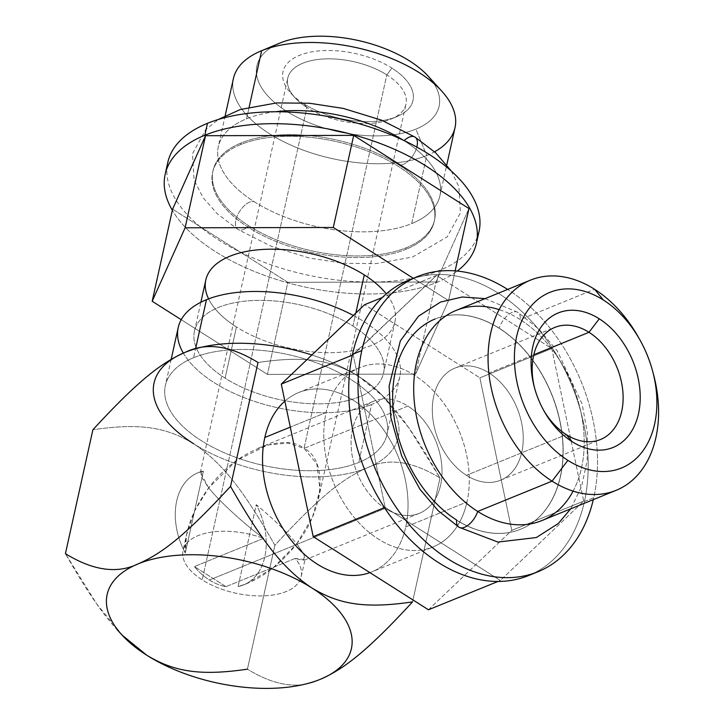 <?xml version="1.0" encoding="UTF-8"?>
<svg xmlns="http://www.w3.org/2000/svg" width="724" height="724" viewBox="0 0 724 724"><rect width="100%" height="100%" fill="white"/><g stroke="black" fill="none" stroke-linecap="round" stroke-linejoin="round"><path stroke-width="0.54" stroke-dasharray="3.62 2.71" d="M274.894 545.281C240.839 485.333 219.625 461.088 193.598 443.731C167.235 427.866 142.004 422.499 92.889 429.766C142.004 422.499 167.235 427.866 193.598 443.731C219.625 461.088 240.839 485.333 274.894 545.281C320.144 496.184 343.23 478.293 367.168 467.849C388.145 457.631 412.436 461.016 440.02 478.012L408.761 427.73L382.462 395.838L358.724 376.453A125.089 62.59 12.5 0 1 383.657 396.879A125.089 62.59 12.5 0 1 367.168 467.849A125.089 62.59 12.5 0 1 193.598 443.731A125.089 62.59 12.5 0 0 367.168 467.849C388.145 457.631 412.436 461.016 440.02 478.012C405.847 417.884 384.761 393.847 358.724 376.453A125.089 62.59 12.5 0 1 367.168 467.849C343.23 478.293 320.144 496.184 274.894 545.281L247.427 669.157L274.894 545.281M122.98 635.826L96.681 603.934L65.422 553.652C99.595 613.78 120.691 637.817 146.719 655.202M311.854 354.977A125.089 62.59 12.5 0 1 358.724 376.453C332.37 360.57 306.967 355.231 258.016 362.498C306.967 355.231 332.37 360.57 358.724 376.453A125.089 62.59 12.5 0 0 311.854 354.977M193.598 357.692A113.487 56.789 -167.5 0 0 201.254 440.608A113.487 56.789 -167.5 0 0 358.724 462.491A113.487 56.789 -167.5 0 0 351.068 379.575A113.487 56.789 -167.5 0 0 193.598 357.692L195.58 348.76L193.598 357.692A113.487 56.789 -167.5 0 0 165.362 385.53A113.487 56.789 -167.5 0 0 230.332 455.269A113.487 56.789 -167.5 0 0 358.724 462.491A113.487 56.789 -167.5 0 0 386.96 434.653A113.487 56.789 -167.5 0 0 321.99 364.914A113.487 56.789 -167.5 0 0 193.598 357.692M412.553 601.888L440.02 478.012L412.553 601.888M360.009 367.548L298.75 392.508A96.844 67.929 -112.2 0 0 284.867 401.15A96.844 67.929 -112.2 0 1 371.973 415.648A96.844 67.929 -112.2 0 1 405.739 526.909A96.844 67.929 -112.2 0 1 369.901 572.621A96.844 67.929 -112.2 0 0 371.819 571.879L433.079 546.928A96.844 67.929 67.8 0 0 466.998 501.949A96.844 67.929 67.8 0 0 440.482 398.978A96.844 67.929 67.8 0 0 360.009 367.548A96.844 67.929 67.8 0 0 326.09 412.526L290.297 427.106L326.09 412.526A96.844 67.929 67.8 0 0 352.606 515.497A96.844 67.929 67.8 0 0 433.079 546.928M298.75 392.508A96.844 67.929 -112.2 0 1 379.222 423.938A96.844 67.929 -112.2 0 1 405.739 526.909L466.998 501.949L405.739 526.909A96.844 67.929 -112.2 0 1 371.819 571.879M428.454 609.78L511.796 530.384L479.876 377.838L364.634 304.695L479.876 377.838L551.788 348.543L583.707 501.089L500.365 580.485L385.123 507.343L384.471 507.615L385.123 507.343L353.203 354.805L436.545 275.401L551.788 348.543L479.876 377.838L511.796 530.384L583.707 501.089L511.796 530.384L428.454 609.78M466.998 501.949A96.844 67.929 -112.2 0 1 378.399 539.099A96.844 67.929 -112.2 0 1 326.09 412.526A96.844 67.929 -112.2 0 1 414.689 375.376A96.844 67.929 -112.2 0 1 466.998 501.949M385.204 508.402A60.526 42.463 67.8 0 0 440.581 485.189A60.526 42.463 67.8 0 0 407.884 406.074A60.526 42.463 67.8 0 0 352.507 429.296A60.526 42.463 67.8 0 0 385.204 508.402L209.417 580.014A60.526 42.463 -112.2 0 1 194.367 566.575L263.617 538.357C245.174 524.683 220.313 502.338 208.684 487.886C191.905 511.081 184.095 532.792 185.263 553.018A60.526 42.463 -112.2 0 1 197.923 472.799A60.526 42.463 -112.2 0 1 203.417 471.152L185.263 553.018A60.526 42.463 -112.2 0 1 203.417 471.152L185.263 553.018L186.511 534.964L194.475 511.171L208.684 487.886L236.721 460.355L267.762 444.998L288.125 443.079L304.017 448.391L407.884 406.074A60.526 42.463 67.8 0 0 373.711 401.187A60.526 42.463 67.8 0 0 351.502 450.799A60.526 42.463 67.8 0 0 385.204 508.402A60.526 42.463 67.8 0 0 419.377 513.298A60.526 42.463 67.8 0 0 441.586 463.686A60.526 42.463 67.8 0 0 407.884 406.074L304.017 448.391L386.815 74.889A60.526 30.281 12.5 0 1 405.965 104.265A60.526 30.281 12.5 0 1 367.91 123.46A60.526 30.281 12.5 0 1 306.913 107.442L202.186 579.861A60.526 30.281 -167.5 0 0 263.174 595.87A60.526 30.281 -167.5 0 0 301.229 576.684A60.526 30.281 -167.5 0 0 295.229 558.43L304.876 559.616L303.881 554.023L296.759 543.778C286.478 531.579 272.975 518.556 256.26 504.682A60.526 42.463 -112.2 0 1 243.599 584.901A60.526 42.463 -112.2 0 1 238.106 586.549L245.762 584.015L272.677 568.331L296.759 543.778C278.785 566.249 259.237 580.512 238.106 586.549L256.26 504.682C272.975 518.556 286.478 531.579 296.759 543.778L312.533 517.008L319.954 489.804L316.868 463.984L304.017 448.391C325.393 458.048 327.728 504.148 296.759 543.778L304.695 555.842L303.184 560.494L295.229 558.43L225.978 586.639A60.526 42.463 -112.2 0 1 209.417 580.014L385.204 508.402M497.976 581.462L500.365 580.485L385.123 507.343L353.203 354.805L352.326 355.158L436.545 275.401L382.29 297.501L436.545 275.401L551.788 348.543L583.707 501.089L500.365 580.485L497.976 581.462M408.318 280.333A159.389 111.804 -112.2 0 1 540.765 332.054A159.389 111.804 -112.2 0 1 584.413 501.533A159.389 111.804 -112.2 0 1 533.19 573.508A159.389 111.804 67.8 0 0 584.413 501.533A159.389 111.804 67.8 0 0 542.891 334.778A159.389 111.804 67.8 0 0 413.042 278.586M584.413 501.533L593.734 497.741A159.389 111.804 67.8 0 0 507.66 289.428A159.389 111.804 67.8 0 1 593.734 497.741L584.413 501.533M593.3 499.632A159.389 111.804 67.8 0 0 593.734 497.741A159.389 111.804 67.8 0 1 593.3 499.632M458.989 527.235A16.145 8.19 122.4 0 1 456.636 520.031L456.509 520.076A113.487 79.613 -112.2 0 1 395.214 371.747A113.487 79.613 -112.2 0 1 499.044 328.216A113.487 79.613 -112.2 0 1 560.34 476.546A113.487 79.613 -112.2 0 1 456.509 520.076A113.487 79.613 -112.2 0 1 393.322 412.065A113.487 79.613 -112.2 0 1 434.961 319.04A113.487 79.613 -112.2 0 1 499.044 328.216L499.171 328.162A113.487 79.613 67.8 0 0 435.088 318.994L434.961 319.04M466.437 475.315A60.526 42.463 67.8 0 0 521.814 452.093A60.526 42.463 67.8 0 0 489.116 372.987A60.526 42.463 67.8 0 0 433.739 396.2A60.526 42.463 67.8 0 0 466.437 475.315A60.526 42.463 -112.2 0 1 432.735 417.703A60.526 42.463 -112.2 0 1 454.944 368.091A60.526 42.463 -112.2 0 1 489.116 372.987L533.787 354.787L489.116 372.987A60.526 42.463 -112.2 0 1 522.819 430.59A60.526 42.463 -112.2 0 1 500.61 480.202A60.526 42.463 -112.2 0 1 466.437 475.315L566.313 434.626L466.437 475.315M456.138 310.415A113.487 79.613 -112.2 0 1 520.221 319.592L594.594 289.292L520.221 319.592A113.487 79.613 67.8 0 0 499.171 309.619M456.636 520.031A113.487 79.613 -112.2 0 1 395.349 371.693A113.487 79.613 -112.2 0 1 499.171 328.162A16.145 8.19 122.4 0 1 517.877 312.379A16.145 8.19 122.4 0 1 520.221 319.592A16.145 8.19 -57.6 0 0 517.877 312.379A16.145 8.19 -57.6 0 0 499.171 328.162A113.487 79.613 -112.2 0 1 560.466 476.492A113.487 79.613 -112.2 0 1 456.636 520.031A113.487 79.613 67.8 0 0 520.728 529.199A113.487 79.613 67.8 0 0 562.367 436.183A113.487 79.613 67.8 0 0 499.171 328.162L499.044 328.216A113.487 79.613 -112.2 0 1 562.231 436.228A113.487 79.613 -112.2 0 1 520.592 529.253A113.487 79.613 -112.2 0 1 456.509 520.076L456.636 520.031M573.109 491.125A113.487 79.613 67.8 0 0 520.221 319.592A113.487 79.613 -112.2 0 1 583.408 427.603A113.487 79.613 -112.2 0 1 541.769 520.619M653.003 372.57A113.487 79.613 67.8 0 0 639.156 338.588M638.315 337.067A113.487 79.613 -112.2 0 1 653.464 374.254M543.498 410.037A60.526 42.463 -112.2 0 1 542.991 409.141A60.526 42.463 -112.2 0 1 534.909 389.313A60.526 42.463 -112.2 0 1 534.656 388.317A60.526 42.463 67.8 0 0 543.498 410.037M201.67 471.279L200.937 476.301L208.684 487.886L200.385 472.383L203.417 471.152M225.978 586.639L194.367 566.575L263.617 538.357A60.526 30.281 -167.5 0 0 191.552 539.081A60.526 30.281 -167.5 0 0 202.186 579.861A60.526 30.281 -167.5 0 0 278.134 594.033A60.526 30.281 -167.5 0 0 295.229 558.43L225.978 586.639A60.526 42.463 -112.2 0 1 209.417 580.014A60.526 42.463 -112.2 0 1 194.367 566.575L225.978 586.639M238.106 586.549L256.26 504.682A60.526 42.463 -112.2 0 1 238.106 586.549M208.684 487.886C220.313 502.338 245.174 524.683 263.617 538.357A60.526 30.281 -167.5 0 0 183.045 550.484A60.526 30.281 -167.5 0 0 202.186 579.861L306.913 107.442A60.526 30.281 12.5 0 1 287.772 78.065A60.526 30.281 12.5 0 1 325.827 58.879A60.526 30.281 12.5 0 1 386.815 74.889L304.017 448.391C286.613 433.486 238.612 447.486 208.684 487.886M304.053 103.957A66.581 33.313 12.5 0 1 290.786 93.088A66.581 33.313 12.5 0 1 307.401 52.798A66.581 33.313 12.5 0 1 391.946 68.147L386.815 74.889A60.526 30.281 -167.5 0 0 309.953 60.934A60.526 30.281 -167.5 0 0 294.849 97.559A60.526 30.281 -167.5 0 0 306.913 107.442L304.053 103.957A66.581 33.313 -167.5 0 0 396.435 116.79A66.581 33.313 -167.5 0 0 391.946 68.147A66.581 33.313 -167.5 0 0 299.564 55.314A66.581 33.313 -167.5 0 0 304.053 103.957L306.913 107.442A60.526 30.281 -167.5 0 0 391.304 118.944A60.526 30.281 -167.5 0 0 386.815 74.889L391.946 68.147A66.581 33.313 12.5 0 1 396.888 116.609A66.581 33.313 12.5 0 1 304.053 103.957M433.785 83.387A93.315 46.689 12.5 0 1 415.884 129.134A93.315 46.689 12.5 0 1 286.414 111.143A93.315 46.689 12.5 0 1 280.116 42.969M260.893 51.024A113.487 56.789 -167.5 0 0 269.735 133.886A113.487 56.789 -167.5 0 0 426.78 155.506L415.884 129.134A93.315 46.689 12.5 0 1 286.758 111.36A93.315 46.689 12.5 0 1 279.491 43.223M428.192 76.192A93.315 46.689 12.5 0 1 415.884 129.134L426.78 155.506A113.487 56.789 -167.5 0 0 434.563 151.805M353.339 315.447A113.487 56.789 12.5 0 1 399.82 376.67A113.487 56.789 12.5 0 1 371.584 404.499L358.724 462.491L371.584 404.499A113.487 56.789 -167.5 0 0 353.339 315.447M455.016 127.668A113.487 56.789 12.5 0 1 426.78 155.506L411.685 223.607A113.487 56.789 -167.5 0 0 439.921 195.779A113.487 56.789 -167.5 0 0 404.028 140.691A113.487 56.789 -167.5 0 0 403.015 140.058M275.319 111.749A113.487 56.789 -167.5 0 0 246.558 118.808L249.174 107.034L246.558 118.808A113.487 56.789 -167.5 0 0 218.322 146.646A113.487 56.789 -167.5 0 0 254.214 201.725A113.487 56.789 -167.5 0 0 411.685 223.607L426.78 155.506A113.487 56.789 12.5 0 1 298.397 148.284A113.487 56.789 12.5 0 1 233.418 78.545M398.689 164.8A113.487 56.789 12.5 0 1 434.581 219.879A113.487 56.789 12.5 0 1 406.345 247.717L405.992 249.309A113.487 56.789 -167.5 0 0 434.228 221.472A113.487 56.789 -167.5 0 0 369.249 151.732A113.487 56.789 -167.5 0 0 240.866 144.51L241.219 142.918A113.487 56.789 12.5 0 1 398.689 164.8A16.145 8.19 -57.6 0 0 416.834 147.081A16.145 8.19 122.4 0 1 398.689 164.8A113.487 56.789 -167.5 0 0 241.219 142.918L240.866 144.51A113.487 56.789 -167.5 0 0 248.522 227.427A113.487 56.789 -167.5 0 0 405.992 249.309A113.487 56.789 -167.5 0 0 398.336 166.393A113.487 56.789 -167.5 0 0 240.866 144.51A113.487 56.789 -167.5 0 0 212.63 172.339A113.487 56.789 -167.5 0 0 277.6 242.078A113.487 56.789 -167.5 0 0 405.992 249.309L406.345 247.717A113.487 56.789 12.5 0 1 248.875 225.834A113.487 56.789 12.5 0 1 212.983 170.746A113.487 56.789 12.5 0 1 241.219 142.918A113.487 56.789 -167.5 0 0 248.875 225.834A113.487 56.789 -167.5 0 0 406.345 247.717A113.487 56.789 -167.5 0 0 398.689 164.8M183.317 353.113A113.487 56.789 -167.5 0 0 371.584 404.499A113.487 56.789 12.5 0 1 243.192 397.277A113.487 56.789 12.5 0 1 178.222 327.538M352.941 326.062A96.844 48.454 12.5 0 1 359.475 396.815A96.844 48.454 12.5 0 1 225.101 378.145A96.844 48.454 12.5 0 1 218.567 307.392A96.844 48.454 12.5 0 1 352.941 326.062L355.819 313.094L352.941 326.062A96.844 48.454 -167.5 0 0 255.355 300.442A96.844 48.454 -167.5 0 0 194.466 331.139A96.844 48.454 -167.5 0 0 225.101 378.145A96.844 48.454 -167.5 0 0 322.687 403.766A96.844 48.454 -167.5 0 0 383.566 373.068A96.844 48.454 -167.5 0 0 352.941 326.062M208.593 298.867A96.844 48.454 12.5 0 0 236.44 326.977A96.844 48.454 12.5 0 0 357.095 349.855A96.844 48.454 12.5 0 0 386.272 293.863A96.844 48.454 12.5 0 1 394.915 321.899A96.844 48.454 12.5 0 1 334.026 352.606A96.844 48.454 12.5 0 1 236.44 326.977L225.101 378.145L236.44 326.977A96.844 48.454 12.5 0 1 205.815 279.98M448.545 300.623L413.35 278.288L448.545 300.623L455.134 270.885L448.545 300.623L415.612 374.082L448.545 300.623M181.217 319.682L267.428 374.399L415.612 374.082L267.428 374.399L181.217 319.682M479.035 231.409A159.389 79.749 12.5 0 1 439.377 270.495L436.735 282.432A159.389 79.749 -167.5 0 0 457.224 271.066A159.389 79.749 12.5 0 1 436.735 282.432A159.389 79.749 12.5 0 1 172.348 210.304A159.389 79.749 -167.5 0 0 436.735 282.432L439.377 270.495A159.389 79.749 12.5 0 1 259.065 260.35A159.389 79.749 12.5 0 1 167.814 162.411M172.602 209.164L287.844 282.306L436.029 281.989L468.962 208.53L436.029 281.989L415.612 374.082L436.029 281.989L287.844 282.306L267.428 374.399L287.844 282.306L172.602 209.164M477.252 237.273A159.389 79.749 12.5 0 1 439.377 270.495A159.389 79.749 12.5 0 1 264.586 262.486A159.389 79.749 12.5 0 1 166.945 168.475M404.146 140.592A16.145 8.19 -57.6 0 0 404.028 140.691A113.487 56.789 12.5 0 1 411.685 223.607A113.487 56.789 12.5 0 1 254.214 201.725A16.145 8.19 -57.6 0 0 239.074 212.331A16.145 8.19 -57.6 0 0 237.897 229.445A16.145 8.19 -57.6 0 0 248.875 225.834A16.145 8.19 122.4 0 1 237.897 229.445A16.145 8.19 122.4 0 1 239.074 212.331A16.145 8.19 122.4 0 1 254.214 201.725A113.487 56.789 12.5 0 1 246.558 118.808A113.487 56.789 12.5 0 1 404.028 140.691A16.145 8.19 122.4 0 1 414.997 137.08M320.279 679.32C299.356 689.556 275.066 686.162 247.427 669.157C275.066 686.162 299.356 689.556 320.279 679.32M388.408 402.091L383.657 396.879M485.08 298.623L517.877 312.379L539.027 329.266L557.362 350.995L582.159 404.11L587.336 432.671L587.182 460.582L581.607 486.419L570.711 508.836M534.357 387.222L534.909 389.313M544.05 411.024L542.991 409.141M243.599 584.901L247.11 583.472M197.923 472.799L201.435 471.369M454.944 368.091L554.819 327.402M258.332 448.183L373.711 401.187M318.46 498.936L405.965 104.265M301.229 576.684L305.166 558.919M500.61 480.202L600.486 439.513M419.377 513.298L304.008 560.295M200.277 472.736L287.772 78.065M186.982 532.719L183.045 550.484M290.786 93.088L294.849 97.559M399.82 376.67L386.96 434.653M439.921 195.779L446.798 164.773M434.581 219.879L434.228 221.472M394.915 321.899L383.566 373.068M194.466 331.139L200.874 302.243M171.172 359.348L165.362 385.53M225.191 115.65L218.322 146.646M212.983 170.746L212.63 172.339M451.296 171.045L458.826 186.539L460.437 212.775L447.224 236.848L412.599 257.002L376.163 263.617L343.339 263.274L309.51 258.079L271.337 246.341L237.897 229.445L217.291 213.77L203.028 197.598L194.077 179.986L192.466 153.75L205.67 129.677L218.467 119.433M396.888 116.609L391.304 118.944"/><path stroke-width="1.09" d="M146.719 655.202A125.089 62.59 -167.5 0 0 320.279 679.32A125.089 62.59 -167.5 0 0 311.845 587.933C338.208 603.798 363.448 609.165 412.553 601.888C367.448 650.84 344.208 668.904 320.279 679.32A125.089 62.59 -167.5 0 1 146.719 655.202A125.089 62.59 -167.5 0 1 138.275 563.815C162.212 553.371 185.299 535.47 230.549 486.383C264.604 546.33 285.817 570.575 311.845 587.933C338.208 603.798 363.448 609.165 412.553 601.888C367.448 650.84 344.208 668.904 320.279 679.32A125.089 62.59 -167.5 0 0 311.845 587.933A125.089 62.59 -167.5 0 0 138.275 563.815C162.212 553.371 185.299 535.47 230.549 486.383C264.604 546.33 285.817 570.575 311.845 587.933A125.089 62.59 -167.5 0 0 138.275 563.815C117.297 574.032 93.007 570.648 65.422 553.652L92.889 429.766C137.994 380.824 161.235 362.751 185.163 352.335A125.089 62.59 12.5 0 1 311.854 354.977A125.089 62.59 12.5 0 0 185.163 352.335C206.096 342.108 230.377 345.493 258.016 362.498L230.549 486.383L258.016 362.498C230.377 345.493 206.096 342.108 185.163 352.335A125.089 62.59 12.5 0 0 193.598 443.731A125.089 62.59 12.5 0 1 185.163 352.335C161.235 362.751 137.994 380.824 92.889 429.766L65.422 553.652C93.007 570.648 117.297 574.032 138.275 563.815A125.089 62.59 -167.5 0 0 121.786 634.785A125.089 62.59 -167.5 0 0 146.719 655.202C173.072 671.094 198.476 676.424 247.427 669.157C198.476 676.424 173.072 671.094 146.719 655.202L122.98 635.826M264.83 437.486A96.844 67.929 -112.2 0 1 284.867 401.15A96.844 67.929 -112.2 0 0 264.83 437.486L290.297 427.106L264.83 437.486A96.844 67.929 -112.2 0 0 290.478 539.344A96.844 67.929 -112.2 0 0 369.901 572.621A96.844 67.929 -112.2 0 1 290.478 539.344A96.844 67.929 -112.2 0 1 264.83 437.486M313.211 536.638L428.454 609.78L497.976 581.462L428.454 609.78L313.211 536.638L384.471 507.615L313.211 536.638L281.292 384.1L313.211 536.638M364.634 304.695L281.292 384.1L352.326 355.158L281.292 384.1L364.634 304.695L382.29 297.501L364.634 304.695M413.042 278.586A159.389 111.804 67.8 0 0 352.498 354.353A159.389 111.804 67.8 0 0 398.309 526.511A159.389 111.804 67.8 0 0 533.19 573.508A159.389 111.804 -112.2 0 1 528.592 575.553A159.389 111.804 -112.2 0 1 396.146 523.832A159.389 111.804 -112.2 0 1 352.498 354.353A159.389 111.804 -112.2 0 1 408.318 280.333L417.639 276.532A159.389 111.804 67.8 0 0 361.819 350.552L352.498 354.353L361.819 350.552A159.389 111.804 67.8 0 0 405.467 520.031A159.389 111.804 67.8 0 0 537.914 571.761A159.389 111.804 67.8 0 0 593.3 499.632A159.389 111.804 67.8 0 1 447.088 558.358A159.389 111.804 67.8 0 1 361.819 350.552A159.389 111.804 67.8 0 1 507.66 289.428A159.389 111.804 67.8 0 0 417.639 276.532M499.171 309.619A113.487 79.613 67.8 0 0 414.381 375.466A113.487 79.613 67.8 0 0 477.686 511.452A113.487 79.613 -112.2 0 1 414.49 403.431A113.487 79.613 -112.2 0 1 456.138 310.415L530.511 280.116A113.487 79.613 67.8 0 0 488.863 373.141A113.487 79.613 67.8 0 0 552.059 481.152L477.686 511.452A16.145 8.19 122.4 0 1 458.989 527.235A16.145 8.19 -57.6 0 0 477.686 511.452A113.487 79.613 67.8 0 0 573.109 491.125M639.156 338.588A113.487 79.613 67.8 0 0 594.594 289.292A113.487 79.613 67.8 0 0 530.511 280.116M434.961 319.04L435.088 318.994A113.487 79.613 67.8 0 0 393.449 412.01A113.487 79.613 67.8 0 0 456.636 520.031A16.145 8.19 -57.6 0 0 458.989 527.235L438.147 510.664L420.029 489.388L401.684 455.984L390.806 417.332L389.132 386.01L400.345 340.886L418.535 316.144L440.518 302.071L462.238 297.003L485.08 298.623M616.142 490.329L541.769 520.619A113.487 79.613 -112.2 0 1 477.686 511.452L552.059 481.152A113.487 79.613 67.8 0 0 616.142 490.329A113.487 79.613 67.8 0 0 653.003 372.57M652.605 371.041L653.464 374.254A113.487 79.613 -112.2 0 1 636.441 476.311A113.487 79.613 -112.2 0 1 552.059 481.152L567.869 460.364A94.826 66.517 67.8 0 0 638.378 456.319A94.826 66.517 67.8 0 0 652.605 371.041A94.826 66.517 67.8 0 0 639.944 339.972A94.826 66.517 67.8 0 0 603.418 300.044L594.594 289.292A113.487 79.613 -112.2 0 1 638.315 337.067L639.944 339.972M603.418 300.044A94.826 66.517 67.8 0 0 516.655 336.425A94.826 66.517 67.8 0 0 567.869 460.364A94.826 66.517 67.8 0 0 654.632 423.983A94.826 66.517 67.8 0 0 603.418 300.044A94.826 66.517 67.8 0 0 516.655 336.425A94.826 66.517 67.8 0 0 567.869 460.364L552.059 481.152A113.487 79.613 -112.2 0 1 490.763 332.823A113.487 79.613 -112.2 0 1 594.594 289.292L603.418 300.044M599.255 318.804A72.635 50.951 -112.2 0 1 638.487 413.739A72.635 50.951 -112.2 0 1 572.032 441.604A72.635 50.951 -112.2 0 1 532.801 346.669A72.635 50.951 -112.2 0 1 599.255 318.804L588.992 332.298A60.526 42.463 -112.2 0 1 621.69 411.404A60.526 42.463 -112.2 0 1 566.313 434.626L572.032 441.604A72.635 50.951 67.8 0 0 638.487 413.739A72.635 50.951 67.8 0 0 599.255 318.804A72.635 50.951 67.8 0 0 545.253 321.909A72.635 50.951 67.8 0 0 534.357 387.222A72.635 50.951 67.8 0 0 544.05 411.024A72.635 50.951 67.8 0 0 572.032 441.604L566.313 434.626A60.526 42.463 -112.2 0 1 543.498 410.037A60.526 42.463 67.8 0 0 566.313 434.626A60.526 42.463 67.8 0 0 600.486 439.513A60.526 42.463 67.8 0 0 622.694 389.901A60.526 42.463 67.8 0 0 588.992 332.298L599.255 318.804M534.656 388.317A60.526 42.463 -112.2 0 1 544.258 334.606A60.526 42.463 -112.2 0 1 588.992 332.298A60.526 42.463 67.8 0 0 554.819 327.402A60.526 42.463 67.8 0 0 534.656 388.317M533.787 354.787L588.992 332.298L533.787 354.787M434.563 151.805A113.487 56.789 -167.5 0 0 441.749 91.115A113.487 56.789 -167.5 0 0 261.663 50.707L280.116 42.969L261.663 50.707A113.487 56.789 -167.5 0 0 260.893 51.024L279.491 43.223A93.315 46.689 12.5 0 1 280.116 42.969A93.315 46.689 12.5 0 1 433.785 83.387M280.116 42.969A93.315 46.689 12.5 0 1 428.192 76.192L441.749 91.115M171.172 359.348L178.222 327.538A113.487 56.789 12.5 0 1 206.458 299.709L195.58 348.76L206.458 299.709A113.487 56.789 12.5 0 1 353.339 315.447A113.487 56.789 -167.5 0 0 206.458 299.709A113.487 56.789 -167.5 0 0 183.317 353.113M403.015 140.058A113.487 56.789 -167.5 0 0 275.319 111.749M225.191 115.65L233.418 78.545A113.487 56.789 12.5 0 1 261.663 50.707L249.174 107.034L261.663 50.707A113.487 56.789 12.5 0 1 390.046 57.929A113.487 56.789 12.5 0 1 455.016 127.668L446.798 164.773M355.819 313.094L364.281 274.903A96.844 48.454 12.5 0 1 386.272 293.863A96.844 48.454 12.5 0 0 364.281 274.903L355.819 313.094M200.874 302.243L205.815 279.98A96.844 48.454 12.5 0 1 266.694 249.273A96.844 48.454 12.5 0 1 364.281 274.903A96.844 48.454 12.5 0 0 250.613 250.721A96.844 48.454 12.5 0 0 208.593 298.867M413.35 278.288L333.293 227.481L185.109 227.798L152.185 301.256L181.217 319.682L152.185 301.256L185.109 227.798L333.293 227.481L413.35 278.288M468.962 208.53L353.71 135.379L333.293 227.481L353.71 135.379L205.525 135.705L172.602 209.164L152.185 301.256L172.602 209.164L205.525 135.705L185.109 227.798L205.525 135.705L353.71 135.379L468.962 208.53L455.134 270.885L468.962 208.53M172.348 210.304A159.389 79.749 12.5 0 1 204.829 135.252A159.389 79.749 12.5 0 1 412.345 158.022A159.389 79.749 12.5 0 1 457.224 271.066A159.389 79.749 -167.5 0 0 476.392 243.345A159.389 79.749 -167.5 0 0 385.141 145.397A159.389 79.749 -167.5 0 0 204.829 135.252A159.389 79.749 -167.5 0 0 165.162 174.348A159.389 79.749 -167.5 0 0 172.348 210.304M165.162 174.348L167.814 162.411A159.389 79.749 12.5 0 1 207.471 123.315L204.829 135.252L207.471 123.315A159.389 79.749 12.5 0 1 387.793 133.46A159.389 79.749 12.5 0 1 479.035 231.409L476.392 243.345M166.945 168.475A159.389 79.749 12.5 0 1 207.471 123.315A159.389 79.749 12.5 0 1 393.213 135.687A159.389 79.749 12.5 0 1 477.252 237.273M218.467 119.433L240.296 109.523L276.731 102.908L309.564 103.251L343.393 108.446L381.557 120.184L414.997 137.08A16.145 8.19 122.4 0 1 416.834 147.081A16.145 8.19 -57.6 0 0 414.997 137.08A16.145 8.19 -57.6 0 0 404.146 140.592M528.592 575.553L537.914 571.761M570.711 508.836L558.331 523.47L536.348 537.543L497.913 542.068L458.989 527.235M414.997 137.08L435.604 152.755L451.296 171.045M117.044 629.563L121.786 634.785"/></g></svg>
